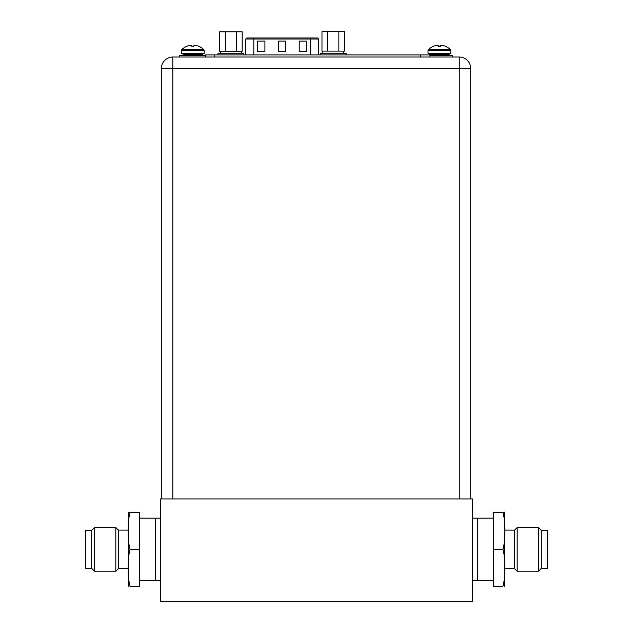 <?xml version="1.0" encoding="UTF-8"?>
<svg xmlns="http://www.w3.org/2000/svg" width="633" height="633" viewBox="0 0 633 633"><rect width="100%" height="100%" fill="white"/><g stroke="black" fill="none" stroke-linecap="round" stroke-linejoin="round"><path stroke-width="0.95" d="M160.529 601.35L472.471 601.35L472.471 498.931L160.529 498.931L160.529 601.35M472.471 580.556L477.67 580.556L477.67 518.166L477.67 580.556L493.265 580.556M472.471 518.166L493.265 518.166M160.529 518.166L155.33 518.166L155.33 580.556L139.735 580.556M160.529 580.556L155.33 580.556L155.33 518.166L139.735 518.166M91.698 530.335L85.669 530.335L85.669 568.387L91.698 568.387L94.507 571.195L94.507 527.526L91.698 530.335L91.698 568.387M139.735 549.357L130.066 549.357C127.47 557.918 127.455 577.81 130.066 586.293L139.735 586.293L139.735 512.429L130.066 512.437M130.066 549.357C127.455 540.717 127.462 520.84 130.066 512.429L128.301 512.429L130.066 512.429M128.301 512.429A10.397 10.397 0 0 0 128.301 512.532L128.301 586.19A10.397 10.397 0 0 0 128.301 586.293M128.301 512.532L128.301 530.122L118.418 530.122L118.418 568.6L128.301 568.6L128.301 586.19M118.418 568.6L115.823 571.195L115.823 527.526L118.418 530.122M115.823 527.526L94.507 527.526M115.823 571.195L94.507 571.195M541.302 568.387L547.331 568.387L547.331 530.335L541.302 530.335L538.493 527.526L538.493 571.195L541.302 568.387L541.302 530.335M493.265 549.357L493.265 586.293L502.934 586.293C505.538 577.882 505.545 558.005 502.934 549.357L493.265 549.357L493.265 512.429L502.934 512.429C505.545 520.912 505.53 540.804 502.934 549.357M502.934 512.429L504.699 512.429L502.934 512.429M504.699 586.293A10.397 10.397 0 0 0 504.699 586.19L504.699 512.532A10.397 10.397 0 0 0 504.699 512.429M504.699 586.19L504.699 512.532M504.699 530.122L514.582 530.122L514.582 568.6L504.699 568.6M514.582 530.122L517.177 527.526L517.177 571.195L514.582 568.6M517.177 571.195L538.493 571.195M517.177 527.526L538.493 527.526M420.597 57.017L172.801 57.017L459.265 57.017L420.597 57.017L420.597 54.944L429.957 54.944L429.957 57.017L429.957 54.944M172.801 57.017A11.441 11.441 0 0 0 161.368 68.459A11.441 11.441 0 0 1 172.801 57.017L172.801 498.931M459.265 57.017A11.441 11.441 0 0 1 470.699 68.459A11.441 11.441 0 0 0 459.265 57.017L459.265 68.459L161.368 68.459L161.368 498.931M470.699 68.459L470.699 498.931L470.699 68.459L459.265 68.459L459.265 498.931M205.361 57.017L205.361 54.944L420.597 54.944M318.336 54.944L318.336 39.032A1.037 1.037 0 0 0 317.299 37.996L253.809 37.996L310.328 37.996L310.328 39.032L318.336 39.032M246.933 37.996L253.809 37.996L253.809 39.032L310.328 39.032L310.328 54.944M299.227 41.113L306.507 41.113L306.507 51.51L299.227 51.51L299.227 41.113M257.639 41.113L264.918 41.113L264.918 51.51L257.639 51.51L257.639 41.113M278.433 41.113L285.712 41.113L285.712 51.51L278.433 51.51L278.433 41.113M225.285 31.856L219.659 31.856L219.659 51.305L225.285 51.305L225.285 31.856L236.544 31.856L236.544 51.305L225.285 51.305M236.544 51.305L242.17 51.305L242.17 31.856L236.544 31.856M243.911 54.944L243.911 53.694L217.918 53.694L217.918 54.944M346.227 54.944L346.227 53.694L320.235 53.694L320.235 54.944M327.601 31.65L321.975 31.65L321.975 51.091L327.601 51.091L327.601 31.65L338.853 31.65L338.853 51.091L327.601 51.091M338.853 51.091L344.487 51.091L344.487 31.65L338.853 31.65M199.094 46.446L199.11 46.423A15.477 15.477 0 0 1 203.858 49.746A1.037 1.037 0 0 1 204.15 50.474L204.15 53.378L181.378 53.378L181.378 50.474A1.037 1.037 0 0 1 181.671 49.746A15.477 15.477 0 0 1 186.426 46.423L186.434 46.446M199.031 46.423A15.445 15.445 0 0 0 197.132 45.726A15.176 13.143 90 0 0 194.988 45.386A15.176 7.588 90 0 0 193.753 45.726L193.753 46.446L191.783 46.446L191.775 45.726A15.176 7.588 -90 0 0 190.541 45.386A15.176 13.143 -90 0 0 188.397 45.726A15.445 15.445 0 0 0 186.498 46.423M182.209 55.459A0.831 0.831 0 0 0 183.04 54.628L183.04 54.216A0.831 0.831 0 0 1 183.879 53.378M203.32 55.459A0.831 0.831 0 0 1 202.489 54.628L202.489 54.216A0.831 0.831 0 0 0 201.658 53.378M205.361 55.459L179.764 55.459L179.764 57.017M445.727 46.446L445.743 46.423A15.477 15.477 0 0 1 450.49 49.746A1.037 1.037 0 0 1 450.791 50.474L450.791 53.378L428.019 53.378L428.019 50.474A1.037 1.037 0 0 1 428.312 49.746A15.477 15.477 0 0 1 433.059 46.423L433.075 46.446M445.672 46.423A15.445 15.445 0 0 0 443.773 45.726A15.176 13.143 90 0 0 441.628 45.386A15.176 7.588 90 0 0 440.394 45.726L440.386 46.446L438.416 46.446L438.416 45.726A15.176 7.588 -90 0 0 437.181 45.386A15.176 13.143 -90 0 0 435.037 45.726A15.445 15.445 0 0 0 433.138 46.423M429.617 54.944A0.831 0.831 0 0 0 429.68 54.628L429.68 54.216A0.831 0.831 0 0 1 430.511 53.378M449.96 55.459A0.831 0.831 0 0 1 449.121 54.628L449.121 54.216A0.831 0.831 0 0 0 448.291 53.378M452.397 57.017L452.397 55.459L429.957 55.459M214.714 57.017L214.714 54.944M253.809 54.944L253.809 39.032L245.802 39.032L245.802 54.944M204.15 50.474L181.378 50.474M203.858 49.746L181.671 49.746M202.489 54.216L183.04 54.216M202.489 54.628L183.04 54.628M450.791 50.474L428.019 50.474M450.49 49.746L428.312 49.746M449.121 54.216L429.68 54.216M449.121 54.628L429.68 54.628M245.802 39.032L246.846 37.996M220.513 51.305L220.513 53.694M241.315 51.305L241.315 53.694M322.83 51.091L322.83 53.694M343.624 51.091L343.624 53.694"/></g></svg>
